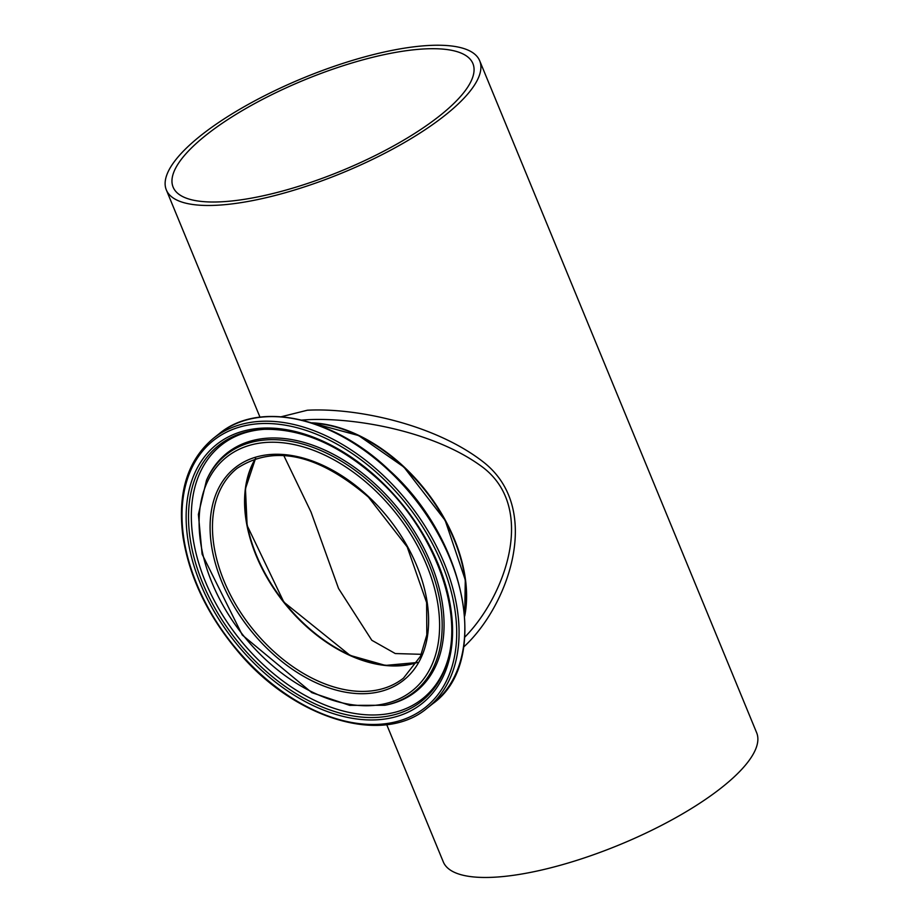 <?xml version="1.0" encoding="UTF-8"?>
<svg xmlns="http://www.w3.org/2000/svg" width="923" height="923" viewBox="0 0 923 923"><rect width="100%" height="100%" fill="white"/><g stroke="black" fill="none" stroke-linecap="round" stroke-linejoin="round"><path stroke-width="1.38" d="M222.662 204.86A169.474 51.307 -22.4 0 0 399.151 145.534A169.474 51.307 -22.4 0 0 479.695 60.78A169.474 51.307 -22.4 0 0 303.459 77.924A169.474 51.307 -22.4 0 0 166.336 189.942A169.474 51.307 -22.4 0 0 222.662 204.86M463.715 646.954C507.708 606.907 544.466 508.273 482.291 461.188C433.579 423.842 355.47 407.562 307.313 410.239L281.25 416.746M386.702 724.613L443.305 861.92A169.474 51.307 -22.4 0 0 499.643 876.85A169.474 51.307 -22.4 0 0 676.121 817.513A169.474 51.307 -22.4 0 0 756.664 732.758L479.695 60.78M251.391 542.62A134.446 88.089 -128.4 0 0 334.345 647.311M458.973 552.865A140.665 92.162 -128.4 0 0 403.87 467.246A140.665 92.162 -128.4 0 0 371.819 442.89M311.616 422.826A141.231 92.531 51.6 0 1 425.318 490.021A141.231 92.531 51.6 0 1 464.731 616.068M255.729 458.443A133.881 87.72 -128.4 0 0 256.479 555.346A133.881 87.72 -128.4 0 0 401.413 665.448A133.881 87.72 -128.4 0 0 417.277 662.333M301.879 420.092C348.767 416.146 430.326 429.806 479.798 465.123C538.305 505.469 505.516 595.877 464.823 637.089M283.719 455.374L311.051 512.103L338.545 588.493L371.807 640.274L395.286 653.553L421.384 654.315M439.648 115.837A162.125 49.081 157.6 0 1 280.938 191.465A162.125 49.081 157.6 0 1 173.12 187.138A162.125 49.081 157.6 0 1 304.313 79.978A162.125 49.081 157.6 0 1 472.911 63.572A162.125 49.081 157.6 0 1 439.648 115.837M255.509 458.512A133.881 87.72 -128.4 0 0 283.707 602.223A133.881 87.72 -128.4 0 0 417.161 662.529M403.489 678.128A133.881 87.72 51.6 0 1 251.598 627.663A133.881 87.72 51.6 0 1 237.199 468.261C274.166 444.367 317.904 453.978 368.427 497.093L407.181 546.901L426.611 602.546L426.807 634.897L420.519 656.23L403.489 678.128M312.62 423.149A141.231 92.531 51.6 0 1 403.743 467.188A141.231 92.531 51.6 0 1 464.65 615.018M368.577 496.643A135.577 88.827 -128.4 0 0 210.259 533.506A135.577 88.827 -128.4 0 0 379.191 691.812A135.577 88.827 -128.4 0 0 368.577 496.643M373.527 488.867A149.203 97.757 51.6 0 1 385.203 703.661A149.203 97.757 51.6 0 1 199.287 529.433A149.203 97.757 51.6 0 1 373.527 488.867M381.234 476.764A170.432 111.66 51.6 0 1 394.571 722.098A170.432 111.66 51.6 0 1 182.223 523.099A170.432 111.66 51.6 0 1 381.234 476.764M382.86 474.999A172.128 112.779 -128.4 0 0 213.455 438.287C187.427 460.185 177.274 493.032 182.985 536.84C189.169 576.067 206.683 613.31 235.527 648.557C291.68 718.175 381.926 746.626 427.245 708.103A172.128 112.779 -128.4 0 0 382.86 474.999M388.641 470.418A172.128 112.779 51.6 0 1 433.025 703.511C490.471 662.449 466.853 539.643 389.183 470.153C333.549 416.758 259.086 400.455 219.236 433.695A172.128 112.779 51.6 0 1 388.641 470.418M379.376 479.695A165.298 108.303 -128.4 0 0 186.342 524.633A165.298 108.303 -128.4 0 0 392.31 717.644A165.298 108.303 -128.4 0 0 379.376 479.695M375.176 486.963A151.326 99.153 -128.4 0 0 206.521 480.179L198.387 514.399L202.102 554.169L242.288 635.036L311.836 692.654L349.69 705.357L384.868 705.276A151.326 99.153 -128.4 0 0 442.048 619.795A151.326 99.153 -128.4 0 0 375.176 486.963M384.868 705.276L386.46 704.953A152.11 99.661 -128.4 0 0 443.94 619.033A152.11 99.661 -128.4 0 0 376.734 485.521A152.11 99.661 -128.4 0 0 207.202 478.702L206.521 480.179M447.436 661.249A163.267 106.976 51.6 0 1 236.253 639.824A163.267 106.976 51.6 0 1 263.69 429.333C302.19 428.387 340.691 445.371 379.168 480.283C433.602 529.998 463.577 610.091 447.436 661.249M264.774 429.287A161.871 106.053 -128.4 0 0 238.665 637.908A161.871 106.053 -128.4 0 0 447.736 660.199M259.986 417.161L166.336 189.942M255.533 458.5L245.449 488.729L247.122 525.487L283.857 602.108L350.048 655.376L385.445 665.414L417.173 662.506M464.673 615.306L465.296 579.979L445.174 520.422L403.928 467.096L358.666 435.587L312.355 423.057M427.245 708.103L433.025 703.511M213.455 438.287L219.236 433.695"/></g></svg>
